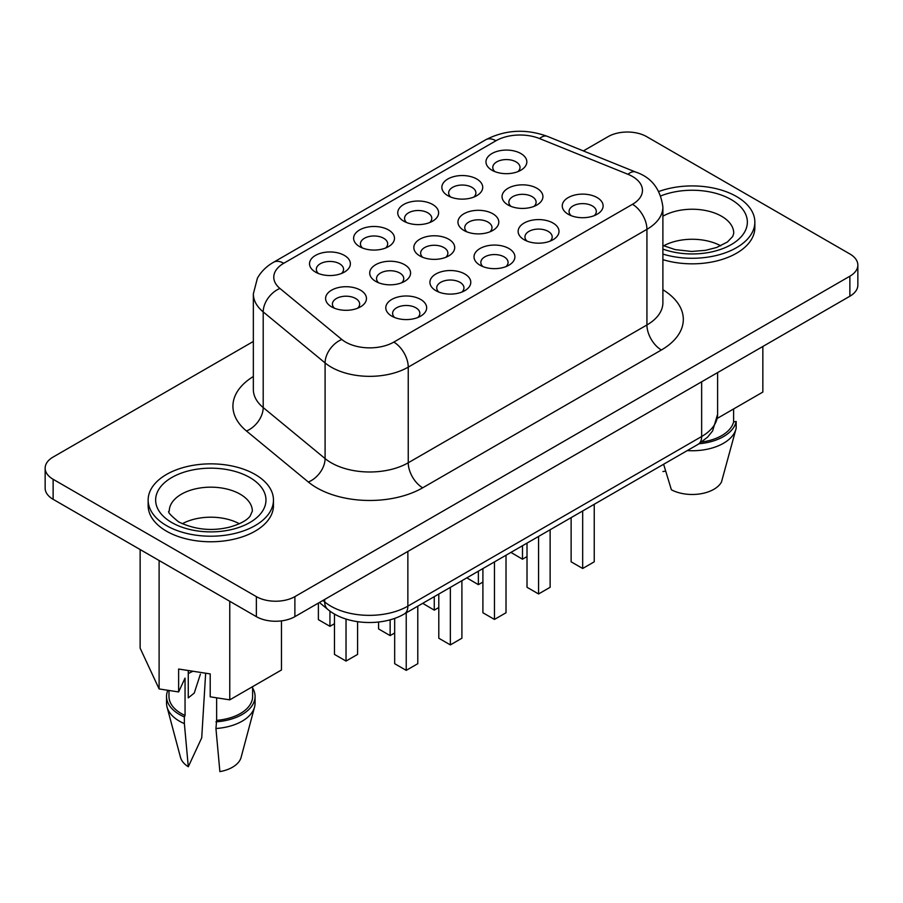 <?xml version="1.0" encoding="UTF-8"?>
<svg xmlns="http://www.w3.org/2000/svg" width="903" height="903" viewBox="0 0 903 903"><rect width="100%" height="100%" fill="white"/><g stroke="black" fill="none" stroke-linecap="round" stroke-linejoin="round"><path stroke-width="1.35" d="M182.259 523.751A41.549 23.986 180 0 1 239.34 523.751M148.148 500.036L148.148 505.59A62.657 36.176 0 0 0 166.491 531.178A62.657 36.176 0 0 0 234.78 539.012A62.657 36.176 0 0 0 273.462 505.59L273.462 500.036A62.657 36.176 180 0 1 234.78 533.459A62.657 36.176 180 0 1 166.491 525.614A62.657 36.176 180 0 1 148.148 500.036A62.657 36.176 180 0 1 186.819 466.614A62.657 36.176 180 0 1 255.109 474.447A62.657 36.176 180 0 1 273.462 500.036M720.741 245.819A41.549 23.986 0 0 0 663.66 245.819M662.892 259.635A62.657 36.176 0 0 0 754.852 227.658L754.852 222.104A62.657 36.176 0 0 0 736.509 196.515A62.657 36.176 0 0 0 658.874 191.47M662.892 254.082A62.657 36.176 0 0 0 754.852 222.104M315.497 272.096A20.43 11.795 180 0 1 315.497 272.085A20.43 11.795 180 0 1 315.497 255.414A20.43 11.795 180 0 1 344.393 255.414A20.43 11.795 180 0 1 344.393 272.085A20.43 11.795 180 0 1 315.497 272.096M341.492 273.485A13.624 7.867 0 0 0 343.569 269.308A13.624 7.867 0 0 0 339.573 263.755A13.624 7.867 0 0 0 324.73 262.039A13.624 7.867 0 0 0 316.321 269.308A13.624 7.867 0 0 0 318.398 273.485M359.608 246.621L359.608 246.621A20.43 11.795 180 0 1 359.608 229.938A20.43 11.795 180 0 1 388.504 229.938A20.43 11.795 180 0 1 388.504 246.621A20.43 11.795 180 0 1 359.608 246.621M385.604 248.009A13.624 7.867 0 0 0 387.68 243.844A13.624 7.867 0 0 0 383.696 238.279A13.624 7.867 0 0 0 368.853 236.575A13.624 7.867 0 0 0 360.444 243.844A13.624 7.867 0 0 0 362.509 248.009M491.954 170.215L491.954 170.215A20.43 11.795 180 0 1 491.954 153.533A20.43 11.795 180 0 1 520.85 153.533A20.43 11.795 180 0 1 520.85 170.215A20.43 11.795 180 0 1 491.954 170.215M517.95 171.604A13.624 7.867 0 0 0 520.026 167.439A13.624 7.867 0 0 0 516.031 161.874A13.624 7.867 0 0 0 501.188 160.17A13.624 7.867 0 0 0 492.778 167.439A13.624 7.867 0 0 0 494.855 171.604M447.843 195.68L447.843 195.68A20.43 11.795 180 0 1 447.843 178.997A20.43 11.795 180 0 1 476.739 178.997A20.43 11.795 180 0 1 476.739 195.68A20.43 11.795 180 0 1 447.843 195.68M473.838 197.08A13.624 7.867 0 0 0 475.904 192.903A13.624 7.867 0 0 0 471.919 187.339A13.624 7.867 0 0 0 457.076 185.634A13.624 7.867 0 0 0 448.667 192.903A13.624 7.867 0 0 0 450.744 197.08M391.778 316.129L391.778 316.129A20.43 11.795 180 0 1 391.778 299.446A20.43 11.795 180 0 1 420.674 299.446A20.43 11.795 180 0 1 420.674 316.129A20.43 11.795 180 0 1 391.778 316.129M417.784 317.529A13.624 7.867 0 0 0 419.85 313.352A13.624 7.867 0 0 0 415.865 307.788A13.624 7.867 0 0 0 401.022 306.083A13.624 7.867 0 0 0 392.613 313.352A13.624 7.867 0 0 0 394.679 317.529M331.582 306.851L331.582 306.851A20.43 11.795 180 0 1 331.582 290.168A20.43 11.795 180 0 1 360.478 290.168A20.43 11.795 180 0 1 360.478 306.851A20.43 11.795 180 0 1 331.582 306.851M357.577 308.239A13.624 7.867 0 0 0 359.654 304.063A13.624 7.867 0 0 0 355.669 298.509A13.624 7.867 0 0 0 340.815 296.805A13.624 7.867 0 0 0 332.406 304.063A13.624 7.867 0 0 0 334.482 308.239M435.901 290.664L435.901 290.664A20.43 11.795 180 0 1 435.901 273.981A20.43 11.795 180 0 1 464.797 273.981A20.43 11.795 180 0 1 464.797 290.664A20.43 11.795 180 0 1 435.901 290.664M461.896 292.053A13.624 7.867 0 0 0 463.961 287.888A13.624 7.867 0 0 0 459.977 282.323A13.624 7.867 0 0 0 445.134 280.619A13.624 7.867 0 0 0 436.725 287.888A13.624 7.867 0 0 0 438.802 292.053M375.693 281.375L375.693 281.375A20.43 11.795 180 0 1 375.693 264.692A20.43 11.795 180 0 1 404.589 264.692A20.43 11.795 180 0 1 404.589 281.375A20.43 11.795 180 0 1 375.693 281.375M401.688 282.763A13.624 7.867 0 0 0 403.765 278.598A13.624 7.867 0 0 0 399.781 273.033A13.624 7.867 0 0 0 384.938 271.329A13.624 7.867 0 0 0 376.528 278.598A13.624 7.867 0 0 0 378.594 282.763M568.235 214.259L568.235 214.259A20.43 11.795 180 0 1 568.235 197.576A20.43 11.795 180 0 1 597.131 197.576A20.43 11.795 180 0 1 597.131 214.259A20.43 11.795 180 0 1 568.235 214.259M594.23 215.648A13.624 7.867 0 0 0 596.307 211.483A13.624 7.867 0 0 0 592.312 205.918A13.624 7.867 0 0 0 577.468 204.213A13.624 7.867 0 0 0 569.059 211.483A13.624 7.867 0 0 0 571.136 215.648M508.039 204.97L508.039 204.97A20.43 11.795 180 0 1 508.039 188.287A20.43 11.795 180 0 1 536.935 188.287A20.43 11.795 180 0 1 536.935 204.97A20.43 11.795 180 0 1 508.039 204.97M534.034 206.358A13.624 7.867 0 0 0 536.111 202.193A13.624 7.867 0 0 0 532.115 196.628A13.624 7.867 0 0 0 517.272 194.924A13.624 7.867 0 0 0 508.863 202.193A13.624 7.867 0 0 0 510.94 206.358M524.124 239.724L524.124 239.724A20.43 11.795 180 0 1 524.124 223.041A20.43 11.795 180 0 1 553.02 223.041A20.43 11.795 180 0 1 553.02 239.724A20.43 11.795 180 0 1 524.124 239.724M550.119 241.112A13.624 7.867 0 0 0 552.196 236.947A13.624 7.867 0 0 0 548.2 231.382A13.624 7.867 0 0 0 533.357 229.678A13.624 7.867 0 0 0 524.948 236.947A13.624 7.867 0 0 0 527.025 241.112M463.928 230.446A20.43 11.795 180 0 1 463.928 230.434A20.43 11.795 180 0 1 463.928 213.763A20.43 11.795 180 0 1 492.824 213.763A20.43 11.795 180 0 1 492.824 230.434A20.43 11.795 180 0 1 463.928 230.446M489.923 231.834A13.624 7.867 0 0 0 492 227.658A13.624 7.867 0 0 0 488.004 222.104A13.624 7.867 0 0 0 473.161 220.388A13.624 7.867 0 0 0 464.752 227.658A13.624 7.867 0 0 0 466.828 231.834M403.731 221.156L403.731 221.156A20.43 11.795 180 0 1 403.731 204.473A20.43 11.795 180 0 1 432.627 204.473A20.43 11.795 180 0 1 432.627 221.156A20.43 11.795 180 0 1 403.731 221.156M429.726 222.544A13.624 7.867 0 0 0 431.792 218.368A13.624 7.867 0 0 0 427.808 212.815A13.624 7.867 0 0 0 412.964 211.11A13.624 7.867 0 0 0 404.555 218.368A13.624 7.867 0 0 0 406.621 222.544M480.012 265.2L480.012 265.2A20.43 11.795 180 0 1 480.012 248.517A20.43 11.795 180 0 1 508.908 248.517A20.43 11.795 180 0 1 508.908 265.2A20.43 11.795 180 0 1 480.012 265.2M506.007 266.588A13.624 7.867 0 0 0 508.084 262.412A13.624 7.867 0 0 0 504.088 256.858A13.624 7.867 0 0 0 489.245 255.154A13.624 7.867 0 0 0 480.836 262.412A13.624 7.867 0 0 0 482.913 266.588M419.816 255.91L419.816 255.91A20.43 11.795 180 0 1 419.816 239.227A20.43 11.795 180 0 1 448.712 239.227A20.43 11.795 180 0 1 448.712 255.91A20.43 11.795 180 0 1 419.816 255.91M445.811 257.299A13.624 7.867 0 0 0 447.877 253.133A13.624 7.867 0 0 0 443.892 247.569A13.624 7.867 0 0 0 429.049 245.864A13.624 7.867 0 0 0 420.64 253.133A13.624 7.867 0 0 0 422.706 257.299M663.603 464.244L671.392 489.776A30.646 17.699 0 0 0 721.474 482.033L735.956 429.083A44.27 25.555 0 0 0 736.171 428.157L736.171 421.475L733.608 421.882L733.608 408.946M252.614 686.652L252.614 696.45A41.82 24.144 180 0 1 216.63 720.357L215.941 728.507L219.88 771.625A30.646 17.699 180 0 0 241.09 757.425L254.556 707.015A44.27 25.555 180 0 1 215.941 728.507M216.63 697.816L216.63 720.357M252.614 688.052A44.27 25.555 180 0 1 255.075 696.45L255.075 703.121A44.27 25.555 180 0 1 254.556 707.015M255.075 696.45A44.27 25.555 180 0 1 215.941 721.836M281.476 620.88L281.476 669.981L229.768 699.848L210.207 696.823L210.207 673.909L178.625 669.033L178.625 691.946L185.047 678.097L185.047 715.469A41.82 24.144 180 0 1 168.985 696.45L168.985 690.456M762.843 346.47L762.843 392.071L717.321 418.36M687.262 450.586A44.27 25.555 0 0 0 735.956 429.083M699.057 443.768A44.27 25.555 0 0 0 736.171 421.475M701.744 442.019A41.82 24.144 0 0 0 733.608 421.882M253.348 341.447L53.13 457.042A27.248 15.723 0 0 0 45.15 468.172A27.248 15.723 0 0 0 53.13 479.29L256.362 596.623A27.248 15.723 0 0 0 294.886 596.623L849.87 276.205A27.248 15.723 0 0 0 857.85 265.087A27.248 15.723 0 0 0 849.87 253.969L646.638 136.635A27.248 15.723 0 0 0 608.114 136.635L583.372 150.914M178.625 691.946L159.109 688.933L140.134 648.151L140.134 549.543M45.15 468.172L45.15 488.184A27.248 15.723 0 0 0 53.13 499.314L256.362 616.647A27.248 15.723 0 0 0 294.886 616.647L849.87 296.229A27.248 15.723 0 0 0 857.85 285.111L857.85 265.087M494.46 561.903L494.46 619.424L506.019 612.753L506.019 555.232M494.46 619.424L482.902 612.753L482.902 568.574M438.79 607.527L434.264 610.146L434.264 596.657M434.264 610.146L422.706 603.328M538.572 536.438L538.572 593.96L550.13 587.289L550.13 529.756M538.572 593.96L527.013 587.289L527.013 543.109M482.902 582.063L478.376 584.67L478.376 571.193M478.376 584.67L466.817 577.864M582.683 510.963L582.683 568.495L594.242 561.813L594.242 504.292M582.683 568.495L571.125 561.813L571.125 517.633M527.013 556.587L522.487 559.205L522.487 545.717M522.487 559.205L510.929 552.388M450.349 587.368L450.349 644.9L461.907 638.218L461.907 580.697M450.349 644.9L438.79 638.218L438.79 594.039M394.667 632.992L390.141 635.61L390.141 619.785M390.141 635.61L378.583 628.939L378.583 622.02M406.226 612.844L406.226 670.365L417.784 663.694L417.784 606.161M406.226 670.365L394.667 663.694L394.667 618.352M346.03 619.04L346.03 661.075L357.588 654.404L357.588 621.693M346.03 661.075L334.471 654.404L334.471 614.017M334.471 623.713L329.945 626.321L329.945 611.083M329.945 626.321L318.387 619.65L318.387 603.08M229.768 699.848L229.768 601.285M159.109 688.933L159.109 560.492M662.926 471.547L665.658 471.129M205.658 673.209L201.719 737.819L188.298 766.737A30.646 17.699 180 0 1 180.51 757.425L167.044 707.015A44.27 25.555 180 0 1 166.536 703.121L166.536 696.45A44.27 25.555 180 0 1 167.834 690.287M188.298 766.737L184.37 723.619A44.27 25.555 180 0 1 167.044 707.015M184.37 723.619L184.37 716.948A44.27 25.555 180 0 1 166.536 696.45M184.37 716.948L185.047 715.469M188.264 670.523L188.264 697.884L194.247 693.075L200.41 674.146M188.264 673.661A30.792 17.778 180 0 1 193.005 671.256M169.256 511.154A41.549 23.986 180 0 1 194.901 488.997A41.549 23.986 180 0 1 240.175 494.189A41.549 23.986 180 0 1 252.343 511.154L250.041 516.245C249.025 517.475 245.052 522.803 229.249 527.205C211.573 531.427 194.687 529.655 178.602 521.878C170.227 515.06 167.111 511.482 169.256 511.154M171.796 522.555A55.162 31.853 180 0 1 171.796 477.506A55.162 31.853 180 0 1 249.815 477.506A55.162 31.853 180 0 1 249.815 522.555A55.162 31.853 180 0 1 171.796 522.555M662.892 245.469L675.218 249.623L691.642 251.452L705.514 250.345L716.643 247.478L727.412 242.004L732.773 236.428L733.744 233.222A41.549 23.986 0 0 0 721.576 216.257A41.549 23.986 0 0 0 662.892 216.223M662.892 249.081A55.162 31.853 0 0 0 735.347 241.948A55.162 31.853 0 0 0 731.204 199.574A55.162 31.853 0 0 0 660.872 195.883M322.913 600.461L324.696 601.94A54.485 31.458 0 0 0 330.803 606.139A54.485 31.458 0 0 0 407.863 606.139L407.863 551.417M319.391 602.493L327.812 609.435A17.022 11.389 129.5 0 1 324.696 601.94L324.696 599.434M632.484 204.304A34.054 19.663 0 0 0 627.946 174.29L539.565 138.565A34.054 19.663 0 0 0 495.95 140.766L283.756 263.281A34.054 19.663 0 0 0 279.941 288.463L341.819 339.483A34.054 19.663 0 0 0 345.635 342.102A34.054 19.663 0 0 0 393.798 342.102L632.484 204.304A20.43 11.795 -120 0 1 646.932 229.328L408.246 367.126A54.485 31.458 180 0 1 331.187 367.126A54.485 31.458 180 0 1 325.091 362.927L325.091 458.577A54.485 31.458 0 0 0 408.246 462.776L646.932 324.967A54.485 31.458 0 0 0 662.892 302.731L662.892 207.08A54.485 31.458 180 0 1 646.932 229.328L646.932 324.967A20.43 11.795 60 0 0 661.38 349.992L422.694 487.801A74.915 43.254 180 0 1 308.352 482.033L246.474 431.002A74.915 43.254 180 0 1 253.348 376.506M341.819 339.483A20.43 13.669 129.5 0 0 325.091 362.927L263.202 311.907L263.202 407.558L325.091 458.577A20.43 13.669 -50.5 0 1 308.352 482.033M662.892 289.728A74.915 43.254 180 0 1 661.38 349.992M849.87 276.205L849.87 296.229M53.13 479.29L53.13 499.314M256.362 596.623L256.362 616.647M294.886 596.623L294.886 616.647M279.941 288.463A20.43 13.669 129.5 0 0 263.202 311.907A54.485 31.458 180 0 1 253.348 293.859L253.348 389.509A54.485 31.458 0 0 0 263.202 407.558A20.43 13.669 -50.5 0 1 246.474 431.002M393.798 342.102A20.43 11.795 -120 0 1 408.246 367.126L408.246 462.776A20.43 11.795 60 0 0 422.694 487.801M495.95 140.766A20.43 11.795 -120 0 0 485.735 139.762C505.285 129.75 525.783 128.598 547.229 136.308A20.43 9.572 112 0 0 539.565 138.565M283.756 263.281A20.43 11.795 -120 0 0 273.541 262.265L485.735 139.762M547.229 136.308L635.599 172.033A20.43 9.572 112 0 0 627.946 174.29M327.812 609.435C346.233 625.068 382.533 626.84 404.33 613.938A17.022 9.831 60 0 0 407.863 606.139L701.642 436.521L701.642 381.8M404.33 613.938L698.121 444.321A17.022 9.831 60 0 0 701.642 436.521A54.485 31.458 0 0 0 717.603 414.285L717.603 372.589M273.541 262.265C266.475 266.317 261.091 271.622 257.411 278.192L253.348 293.859M635.599 172.033C651.379 177.259 660.477 188.941 662.892 207.08M717.603 414.285L712.614 430.934L707.557 437.165L698.121 444.321"/></g></svg>
